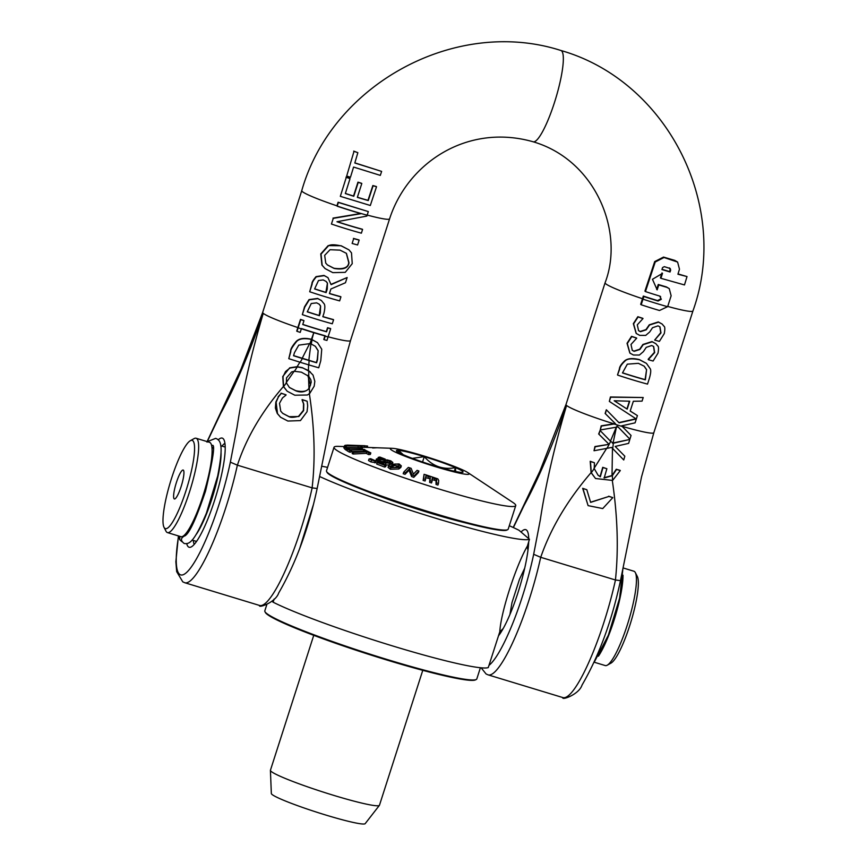 <?xml version="1.0" encoding="UTF-8"?>
<svg xmlns="http://www.w3.org/2000/svg" width="867" height="867" viewBox="0 0 867 867"><rect width="100%" height="100%" fill="white"/><g stroke="black" fill="none" stroke-linecap="round" stroke-linejoin="round"><path stroke-width="1.3" d="M607.225 665.206L611.018 663.092A46.124 8.735 -73.1 0 0 630.916 621.845A46.124 8.735 -73.1 0 0 637.321 576.49L635.348 572.632A49.3 9.342 106.9 0 1 628.499 621.108A49.3 9.342 106.9 0 1 607.225 665.206A49.3 9.342 106.9 0 1 605.242 665.563L594.242 662.225M181.138 486.539A15.107 2.861 -73.1 0 0 183.609 470.488A15.107 2.861 -73.1 0 0 176.034 483.678A15.107 2.861 -73.1 0 0 174.993 498.85A15.107 2.861 -73.1 0 0 181.138 486.539M171.558 478.313A46.124 8.735 106.9 0 1 190.317 440.718A46.124 8.735 106.9 0 1 187.131 487.048A46.124 8.735 106.9 0 1 164.015 527.32A46.124 8.735 106.9 0 1 171.558 478.313M319.641 476.503A119.278 9.732 17.8 0 0 440.815 519.777A119.278 9.732 17.8 0 0 529.466 539.263L527.158 546.904L527.992 550.079M509.297 525.716A119.278 9.732 17.8 0 1 519.008 530.29L529.466 539.263M196.462 534.105A49.3 9.342 -73.1 0 0 211.895 498.85A49.3 9.342 -73.1 0 0 221.063 453.127M274.135 599.021L273.116 602.197L272.01 601.243M503.218 628.499L499.76 631.891L488.273 667.547A119.278 9.732 -162.2 0 1 394.127 646.403A119.278 9.732 -162.2 0 1 273.116 602.197M509.904 614.573L511.985 602.619L519.452 579.373L524.73 568.102M623.102 567.939L633.896 571.223A49.3 9.342 106.9 0 1 634.59 571.613A49.3 9.342 106.9 0 1 635.348 572.632M598.403 656.189A49.3 9.342 -73.1 0 0 623.005 575.211M164.015 527.32L165.987 531.178A49.3 9.342 -73.1 0 0 167.439 532.587A49.3 9.342 -73.1 0 0 190.101 490.093A49.3 9.342 -73.1 0 0 196.787 438.637A49.3 9.342 -73.1 0 0 196.094 438.247A49.3 9.342 -73.1 0 0 194.1 438.604L190.317 440.718M167.439 532.587L180.889 536.673A49.3 9.342 -73.1 0 0 203.539 494.179A49.3 9.342 -73.1 0 0 210.237 442.712A49.3 9.342 -73.1 0 0 209.543 442.333L196.094 438.247M299.635 548.713L313.301 504.908M499.76 631.891L499.815 631.599C500.747 612.904 515.605 566.639 527.125 546.535L527.266 546.21M364.173 490.288A79.515 6.481 17.8 0 0 429.1 512.787A79.515 6.481 17.8 0 0 466.208 523.05M327.585 467.378A119.278 9.732 17.8 0 0 321.657 466.218M659.679 296.07L661.315 299.278L658.086 301.022A49.332 4.021 -162.2 0 1 643.845 296.514A488.099 92.444 -73.1 0 0 642.989 299.169L641.19 304.772A49.3 4.021 17.8 0 0 659.484 310.494L667.557 306.69A6.784 6.156 118.8 0 0 667.958 305.704L671.134 295.788L669.259 288.635L666.907 287.356A50.004 4.075 -162.2 0 1 658.768 284.907L657.164 289.86L652.45 279.282L662.507 273.365L660.903 278.307L684.486 284.94L687.022 276.573L677.929 274.221L679.468 269.214L677.604 262.062L664.024 257.51L655.214 262.007L645.449 291.572A49.462 4.032 17.8 0 0 659.679 296.07L660.578 296.557M642.989 299.169A49.3 4.021 17.8 0 0 656.709 303.515A49.3 4.021 17.8 0 0 667.557 306.69M669.812 268.304L670.679 270.005A610.39 115.604 106.9 0 1 670.05 271.989L661.933 269.561L662.572 267.578L664.306 266.657L670.289 268.553M662.009 269.312L669.552 271.555A570.204 107.985 -73.1 0 0 670.18 269.572L669.313 267.87M678.016 273.929L687.022 276.573M662.009 272.932L660.405 277.884L660.903 278.307M656.666 289.426L658.27 284.484L658.768 284.907M658.27 284.484A46.785 3.815 17.8 0 0 666.409 286.923L669.259 288.635M641.19 304.772L640.67 304.328L642.469 298.714A453.636 85.909 106.9 0 1 643.325 296.07L643.845 296.514M643.325 296.07A46.146 3.761 17.8 0 0 657.587 300.589L660.817 298.844L660.318 296.362M677.604 262.062L674.775 260.382L663.526 257.076L654.704 261.574L644.929 291.117L645.449 291.572M600.224 429.978L601.178 425.838L615.256 423.562L605.133 413.472L606.315 409.777L605.394 413.689L615.505 423.779L601.449 426.055L600.224 429.978L616.675 427.128A93.322 82.051 116.5 0 0 617.38 425.025A93.311 92.455 -109.2 0 0 616.73 427.117A62.283 9.981 -9.7 0 0 618.03 426.857L629.908 439.19A169.997 32.198 106.9 0 1 631.057 435.462L621.606 425.86L635.088 422.847L637.418 415.586L630.19 411.056L633.343 401.248L642.057 401.128L643.216 397.53L610.693 397.205L609.338 401.41L636.27 418.978L619.081 422.825L606.586 410.004M618.865 422.608L635.934 418.772M609.338 401.41L610.422 396.978L643.216 397.53M630.211 411.012L637.418 415.586M648.169 359.241L654.412 352.349L653.545 346.41M629.843 353.032L627.036 343.299L631.534 336.342A46.124 3.761 17.8 0 0 636.465 337.946L636.714 338.163A47.707 3.891 -162.2 0 1 631.794 336.569L627.307 343.527L629.962 353.14L633.419 355.015L639.413 355.047L643.401 351.612L646.24 347.364L651.724 345.51L653.675 346.507L654.672 352.576L648.418 359.458M632.162 350.225L633.885 351.124L639.673 349.238L642.946 344.459L651.995 341.565L655.886 343.733L652.255 341.782L643.195 344.676L639.922 349.455L634.135 351.33L632.281 350.333L630.992 344.47L636.714 338.163M617.77 375.14A47.707 3.891 17.8 0 0 647.519 384.103L649.416 378.207C650.9 372.983 651.117 369.754 650.077 368.529L646.435 363.381L639.586 359.794C632.076 358.255 627.242 358.645 625.085 360.943C621.466 364.357 619.656 367.142 619.645 369.299L617.51 374.923L619.385 369.071C619.417 366.882 621.227 364.097 624.825 360.726C627.751 358.342 632.596 357.963 639.337 359.577L646.37 363.327M636.15 333.383L633.343 323.662L637.841 316.704A46.124 3.761 17.8 0 0 642.772 318.308L643.021 318.525A47.707 3.891 -162.2 0 1 638.101 316.932L633.604 323.879L636.27 333.502L639.727 335.377L645.72 335.399L649.708 331.963L652.537 327.715L658.031 325.862L659.982 326.87L660.979 332.928L654.65 340.07A47.707 3.891 17.8 0 0 659.408 341.381L664.295 333.557C665.097 329.037 664.967 326.566 663.894 326.165L662.193 324.085L658.562 322.145L649.502 325.038L646.229 329.818L640.442 331.693L638.589 330.695L637.288 324.832L643.021 318.525M638.47 330.587L640.193 331.476L645.98 329.601L649.253 324.822L658.302 321.928L662.193 324.085M654.65 340.07L660.719 332.7L659.852 326.761M629.724 401.215L627.188 409.137L614.194 400.76L629.724 401.215M614.28 400.771L627.188 409.137M626.939 408.921L629.409 401.215M629.908 439.19L617.998 426.867M588.097 505.634L582.678 488.316L586.818 489.714L582.938 488.533L588.097 505.634L602.738 508.561L612.817 497.615L608.937 496.433L590.622 502.361L586.818 489.714M590.503 502.253L608.937 496.433M608.677 496.217L612.817 497.615M612.731 448.597L623.741 459.976L624.825 456.205L615.169 446.429L628.618 443.384L629.821 439.461L613.348 443.21L612.731 448.597L611.593 447.426L607.041 448.337L610.693 441.379L600.062 430.487L598.924 434.226L609.057 444.327L595.185 446.765L594.025 450.742L607.041 448.337M613.348 443.21L610.693 441.379M594.025 450.742L594.925 446.548L609.057 444.327M608.807 444.11L598.924 434.226M598.663 433.999L600.062 430.487M623.741 459.976L611.56 447.426M612.395 443.135L629.821 439.461M627.329 364.162L638.394 363.327L644.192 366.199L646.587 369.613L645.373 379.833A47.707 3.891 -162.2 0 1 622.463 372.929L627.329 364.162M622.506 372.799A46.124 3.761 17.8 0 0 645.113 379.605L646.587 369.613M646.327 369.396L644.062 366.091M616.535 469.459L612.34 475.69L612.611 480.426L620.306 470.543A39.015 3.186 -162.2 0 1 616.535 469.459L616.274 469.242A37.454 3.056 17.8 0 0 620.046 470.315L620.306 470.543M594.22 468.603L594.448 462.761L590.47 461.504L591.283 472.753L594.22 468.603L598.111 475.289L600.332 476.785A316.488 59.942 -73.1 0 1 602.998 467.551L606.878 468.733A316.488 59.942 106.9 0 0 604.212 477.966L612.34 475.69M591.283 472.753L595.531 478.519L612.611 480.426M597.992 475.181L600.083 476.568A318.081 60.235 106.9 0 1 602.738 467.335L606.878 468.733M595.531 478.519L591.077 472.634L590.21 461.287L594.448 462.761M603.963 477.75L612.015 475.539L616.285 469.242M648.343 359.707A47.707 3.891 17.8 0 0 653.1 361.03L657.988 353.194C658.79 348.675 658.66 346.215 657.587 345.814L655.886 343.733M616.48 426.9L613.077 442.994M612.46 448.358L612.015 475.539M612.265 480.264C617.607 516.06 618.659 549.299 615.44 579.99L620.328 580.619M593.993 468.494L606.824 448.109M513.383 527.58L523.961 505.678C538.277 479.321 552.485 445.92 566.574 405.453C554.219 447.394 545.462 485.487 540.325 519.723L533.671 554.295L540.726 557.308C550.729 528.296 567.517 500.075 591.077 472.634M326.946 340.438A167.526 31.732 106.9 0 1 328.073 336.938L330.695 328.745A47.707 3.891 -162.2 0 1 327.802 327.954L326.566 331.79A47.707 3.891 -162.2 0 1 302.735 324.529L303.97 320.682A47.707 3.891 -162.2 0 1 300.751 319.62L298.129 327.802A162.682 30.811 -73.1 0 0 297.002 331.313A47.631 3.88 17.8 0 0 300.22 332.386A177.8 33.672 106.9 0 1 301.337 328.875L301.445 328.539A47.707 3.891 17.8 0 0 325.277 335.8L325.168 336.136A183.945 34.832 -73.1 0 0 324.052 339.647A47.631 3.88 17.8 0 0 326.946 340.438M302.778 324.399A46.124 3.761 17.8 0 0 326.306 331.573L327.542 327.726A46.124 3.761 17.8 0 0 330.435 328.517L330.695 328.745M297.002 331.313L296.742 331.086A161.847 30.648 106.9 0 1 297.858 327.574L300.491 319.392A46.124 3.761 17.8 0 0 303.71 320.465L303.97 320.682M324.973 335.713L324.908 335.919A183.121 34.68 106.9 0 0 323.792 339.43L324.052 339.647M350.452 177.28L353.584 167.06L380.31 175.383L381.632 171.406L354.809 162.996L357.854 152.69L354.007 151.346L346.692 176.012A48.964 3.999 17.8 0 0 350.452 177.28M354.852 162.866L381.632 171.406M354.007 151.346L346.692 176.012M353.714 151.096L357.854 152.69M287.877 421.048L300.437 420.593L307.048 411.706L307.687 405.875L307.135 401.226L302.388 399.785A316.488 59.942 -73.1 0 0 302.301 400.088L303.786 404.12L303.623 410.611L298.812 416.528L289.014 416.691L282.729 413.386L280.724 411.142L279.499 403.285L282.512 397.899L285.969 395.157A316.488 59.942 106.9 0 1 286.067 394.821L281.266 393.369L278.383 396.978L276.118 402.234L277.516 413.657L280.594 417.255L287.877 421.048M280.453 417.135L277.256 413.44L275.381 408.064L275.858 402.006L278.383 396.978M282.599 413.277L288.754 416.463C290.196 417.645 293.469 417.591 298.562 416.312L303.363 410.394L303.537 403.903L302.052 399.871A318.081 60.235 106.9 0 1 302.128 399.568L307.135 401.226M278.134 396.761L281.266 393.369M281.016 393.152L286.067 394.821M337.209 206.075L337.165 206.194A47.707 3.891 17.8 0 0 361.16 213.661L333.264 218.354L331.432 224.044A47.707 3.891 17.8 0 0 361.376 233.18L362.579 229.441A47.707 3.891 -162.2 0 1 336.97 221.746L366.871 216.078L367.153 215.2A47.707 3.891 -162.2 0 1 353.14 211.169A47.707 3.891 -162.2 0 1 337.209 206.075A483.58 91.588 106.9 0 0 338.368 202.455L368.323 211.581A431.159 81.661 106.9 0 0 367.153 215.2M337.165 206.194L336.938 205.837A465.243 88.109 -73.1 0 0 338.108 202.228L338.368 202.455M338.108 202.228L368.323 211.581M337.263 221.703A46.124 3.761 17.8 0 0 362.319 229.213L362.579 229.441M333.264 218.354L331.432 224.044M333.004 218.116L360.618 213.51M312.196 283.975L309.692 291.756A47.707 3.891 17.8 0 0 339.647 300.882L340.926 296.872A47.707 3.891 -162.2 0 1 329.427 293.588L330.901 288.993L345.467 282.74L347.147 277.527L331.086 284.647L327.943 277.624L324.225 275.641L316.325 276.855C313.377 280.344 312.001 282.718 312.196 283.975L311.925 283.747C311.762 282.436 313.139 280.063 316.065 276.627L323.976 275.424L327.943 277.624M309.692 291.756L311.925 283.747M329.471 293.469A46.124 3.761 17.8 0 0 340.666 296.644L340.926 296.872M318.492 280.518L323.207 279.933L326.144 281.45L327.444 283.141L327.249 289.069L326.122 292.591A47.707 3.891 -162.2 0 1 314.613 288.949L318.492 280.518M331.064 284.343L347.147 277.527M314.645 288.819A46.124 3.761 17.8 0 0 325.873 292.385L327.444 283.141M327.195 282.924L326.014 281.352M323.911 313.312C325.19 307.839 325.136 304.523 323.727 303.352L321.386 300.502L317.864 298.638L309.291 299.819L304.783 307.07L302.345 314.645A47.707 3.891 17.8 0 0 332.289 323.781L333.578 319.771A47.707 3.891 -162.2 0 1 322.817 316.704L323.911 313.312M316.639 302.854L319.219 304.198L320.595 305.975L320.324 312.954L319.446 315.696A47.707 3.891 -162.2 0 1 307.254 311.838L311.242 303.526L316.639 302.854M307.297 311.719A46.124 3.761 17.8 0 0 319.197 315.48L319.446 315.696M319.197 315.48L320.595 305.975M320.346 305.758L319.089 304.089M302.345 314.645L304.512 306.842L309.031 299.603L317.615 298.421L321.494 300.6M322.86 316.585A46.124 3.761 17.8 0 0 333.318 319.544L333.578 319.771M330.045 249.718L340.037 250.14L346.432 253.348L348.989 262.755C348.306 268.087 343.365 269.984 334.163 268.456L327.509 265.02L325.754 263.102L324.67 255.342L330.045 249.718M351.503 252.871L348.946 249.859L341.381 245.957C334.77 244.44 330.446 244.407 328.42 245.838L321.028 254.15L322.177 265.28L325.092 268.586L332.82 272.639L345.25 272.346L352.24 263.666L351.503 252.871M325.006 268.499L321.917 265.064L320.757 253.923L328.16 245.621L341.132 245.74L348.946 249.859M327.379 264.901L333.914 268.25C343.462 269.561 348.404 267.654 348.729 262.528L346.301 253.251M308.771 376.311L310.83 379.789L311.22 382.184L309.291 388.362L309.66 393.553L314.179 386.205L314.829 381.361L313.03 375.053L308.728 370.697L308.771 376.311L301.402 372.171L294.433 371.293L297.305 366.893L289.979 368.031L285.525 371.564L283.01 376.722L283.607 386.639L287.172 391.223L294.802 395.211L307.341 395.005L309.66 393.553M309.291 388.362C305.628 392.003 301.207 392.849 296.015 390.909L289.426 387.516L286.37 382.846L286.533 377.806L291.626 371.932L294.433 371.293M283.607 386.639L286.37 382.846M308.728 370.697L302.659 367.911L297.305 366.893M289.296 387.408L295.755 390.692C302.724 392.209 307.124 391.396 308.955 388.253L310.559 384.97L307.763 375.357M287.172 391.223L283.401 386.53L282.75 376.495L289.719 367.814L297.121 366.687L302.41 367.695L310.343 371.921M352.132 243.454A47.707 3.891 17.8 0 0 357.594 244.971L359.155 240.126A47.707 3.891 -162.2 0 1 353.693 238.609L352.132 243.454L353.693 238.609M353.433 238.392A46.124 3.761 17.8 0 0 358.884 239.899L359.155 240.126M311.199 344.004L315.382 346.323L318.146 350.647L317.517 359.653A281.753 53.364 -73.1 0 0 316.607 362.764L309.085 360.553L308.858 364.92L318.72 367.792L320.779 360.705L321.744 349.228L317.528 342.682L312.153 339.68L311.199 344.004L309.985 343.603L311.416 339.441C304.263 337.967 299.321 338.661 296.601 341.5C292.277 346.854 290.347 350.235 290.824 351.655L288.787 358.678L300.177 362.276L302.399 358.515L293.555 355.752A268.185 50.795 106.9 0 1 294.477 352.631L298.757 345.142L309.985 343.603M300.177 362.276L308.858 364.92M309.085 360.553L302.399 358.515M293.599 355.622L316.347 362.547A279.976 53.028 106.9 0 1 317.268 359.437L318.146 350.647M317.896 350.431L315.285 346.236M288.787 358.678L290.553 351.428C290.434 349.228 292.363 345.846 296.341 341.284C299.386 338.336 304.328 337.653 311.166 339.225L317.42 342.595M373.103 185.766L368.247 200.559A48.184 3.934 -162.2 0 1 357.345 197.362L361.81 183.501A49.278 4.021 -162.2 0 1 358.212 182.373L353.779 196.256A48.086 3.923 -162.2 0 1 345.337 193.547L350.03 178.613A48.877 3.988 -162.2 0 1 346.28 177.345L340.33 196.332L370.307 205.49L376.516 186.73A49.787 4.064 -162.2 0 1 373.103 185.766L372.853 185.549A48.129 3.923 17.8 0 0 376.256 186.503L376.516 186.73M357.388 197.232A46.58 3.804 17.8 0 0 367.987 200.342L372.853 185.549M345.38 193.428A46.482 3.793 17.8 0 0 353.53 196.05L357.963 182.157A47.642 3.891 17.8 0 0 361.561 183.284L361.81 183.501M346.28 177.345L340.33 196.332M346.009 177.117A47.23 3.847 17.8 0 0 349.769 178.385L350.03 178.613M310.939 343.787L308.804 360.325M308.457 376.029L308.955 388.253M302.182 358.309L309.747 343.397M286.143 382.748L294.26 371.065M207.018 442.137L220.641 413.548C234.957 387.191 249.165 353.79 263.254 313.323C250.888 355.275 242.142 393.369 237.005 427.594L230.351 462.165L237.406 465.178C246.25 438.138 261.585 411.923 283.401 386.53M297.121 366.687L299.971 362.081M311.437 339.311L313.8 332.679L311.903 339.463M308.576 364.693L308.424 370.447M527.862 537.898A51.294 9.71 106.9 0 1 528.686 537.551M498.449 635.869A57.656 10.913 -73.1 0 0 518.011 592.551A57.656 10.913 -73.1 0 0 528.707 541.626M528.729 538.635A57.656 10.913 -73.1 0 0 527.45 531.298A57.656 10.913 -73.1 0 0 521.045 532.013M610.444 441.173L616.426 426.911M533.032 141.744A47.707 9.038 -73.1 0 0 533.14 141.776A47.707 9.038 -73.1 0 0 555.639 98.773A47.707 9.038 -73.1 0 0 560.884 50.481A47.707 9.038 -73.1 0 0 560.851 50.47A47.707 9.038 -73.1 0 0 560.776 50.449M194.208 544.422A54.068 10.241 106.9 0 1 193.298 540.444M221.952 446.093A54.068 10.241 106.9 0 1 224.921 443.308M186.687 543.49A57.038 10.805 -73.1 0 0 190.09 547.315A57.038 10.805 -73.1 0 0 214.593 500.346A57.038 10.805 -73.1 0 0 223.112 438.604A57.038 10.805 -73.1 0 0 218.148 439.894M309.302 393.412C314.548 427.366 315.48 458.849 312.109 487.861L317.008 488.489M185.083 535.676C180.629 537.822 180.293 540.401 184.086 543.436L184.736 543.566C189.602 544.303 194.631 541.138 206.422 513.112L217.671 476.07C223.242 447.004 221.638 440.403 215.645 438.366L207.321 441.65M212.426 445.4L212.415 445.378C215.287 444.327 212.989 459.575 205.522 491.134C196.213 518.661 189.353 533.53 184.974 535.741L185.375 535.665M181.875 541.647L179.783 539.74L179.762 536.337M185.17 534.375L185.971 534.928M480.394 667.742L476.817 678.904A111.323 9.082 -162.2 0 1 476.232 679.5A111.323 9.082 -162.2 0 1 436.134 673.204A111.323 9.082 -162.2 0 1 327.032 639.597A111.323 9.082 -162.2 0 1 264.944 611.658A111.323 9.082 -162.2 0 1 264.814 610.845L266.722 604.917M264.944 611.658L265.356 612.46A110.694 9.028 17.8 0 0 327.087 640.236A110.694 9.028 17.8 0 0 435.57 673.637A110.694 9.028 17.8 0 0 475.43 679.901L476.232 679.5M460.941 472.352A34.983 2.85 -162.2 0 1 435.212 466.056A34.983 2.85 -162.2 0 1 404.011 455.056A34.983 2.85 -162.2 0 1 396.468 450.916A34.983 2.85 -162.2 0 1 398.538 450.363A34.983 2.85 -162.2 0 1 424.266 456.649A34.983 2.85 -162.2 0 1 455.468 467.649A34.983 2.85 -162.2 0 1 462.859 472.233A34.983 2.85 -162.2 0 1 460.941 472.352M455.684 471.507L455.468 467.649C443.145 469.979 432.741 466.316 424.266 456.649L412.345 458.361M403.242 454.72L398.538 450.363L398.603 452.498M424.266 456.649L422.554 461.992M326.588 471.518L327 472.32A94.785 7.727 17.8 0 0 431.972 513.329A94.785 7.727 17.8 0 0 506.892 530.073L507.694 529.672A95.424 7.781 -162.2 0 1 432.265 512.809A95.424 7.781 -162.2 0 1 326.588 471.518A95.424 7.781 -162.2 0 1 326.48 470.814L334.033 447.274A95.424 7.781 17.8 0 0 422.511 483.851A95.424 7.781 17.8 0 0 515.746 505.613A95.424 7.781 17.8 0 0 514.543 503.673A95.424 7.781 17.8 0 0 512.82 502.405L467.844 472.602A41.345 3.37 -162.2 0 1 468.592 473.154A41.345 3.37 -162.2 0 1 426.922 463.986A41.345 3.37 -162.2 0 1 392.209 448.315A41.345 3.37 -162.2 0 1 430.769 458.144A41.345 3.37 -162.2 0 1 467.844 472.602M436.545 479.115L436.535 482.865A295.008 292.97 -28.3 0 1 438.431 483.504L438.702 480.502L437.868 478.887L425.99 474.867A254.822 253.066 151.7 0 0 424.061 474.325L423.66 478.866A294.921 292.894 -28.3 0 1 425.578 479.429L425.881 476.016L428.558 476.243L430.13 477.045L430.119 480.795A292.006 289.99 -28.3 0 1 432.037 481.391L432.297 477.988L436.545 479.115L436.036 480.686L431.788 479.559M425.578 479.429L425.079 481.001A294.921 292.894 151.7 0 0 423.15 480.437L424.061 474.325M423.15 480.437L423.66 478.866M436.535 482.865L436.036 484.436A295.008 292.97 151.7 0 1 437.933 485.076L438.431 483.504M436.036 484.436L436.036 480.686M430.119 480.795L429.62 482.366A292.006 289.99 151.7 0 1 431.528 482.962L432.037 481.391M429.62 482.366L430.13 477.045M429.62 478.627L425.383 477.598M372.669 447.979L376.755 447.784M362.319 445.736L350.138 445.215L364.346 445.714A237.937 71.712 -70.7 0 1 365.018 445.757L364.519 447.318M364.346 445.714L363.847 447.296L361.918 447.22L392.209 448.315M364.974 445.887L366.969 445.985A243.66 73.446 -70.7 0 1 367.63 446.093L367.207 447.415M366.513 447.383L366.969 445.985M361.138 445.605L347.949 445.129A293.252 88.391 109.3 0 0 347.201 445.118L359.74 445.649L346.009 445.194A292.266 37.671 108.4 0 0 344.632 445.562L346.572 445.627A285.958 36.858 -71.6 0 1 347.634 445.324L362.092 445.801A238.544 30.746 -71.6 0 1 362.395 445.746L362.319 445.714M362.395 445.746L361.886 447.318A238.544 30.746 108.4 0 0 361.582 447.372L360.759 447.339M361.582 447.372L362.092 445.801M346.28 446.451A285.958 0.91 -72.2 0 1 346.497 445.855L361.106 446.234A238.544 0.759 -72.2 0 1 361.16 446.093L344.589 445.66A292.266 0.932 107.8 0 0 344.329 446.397L346.28 446.451L345.987 447.437L346.497 445.855M361.16 446.093L360.65 447.675A238.544 0.759 107.8 0 0 360.596 447.805L360.141 447.795M357.713 447.73L346.876 447.459M360.596 447.805L361.106 446.234M345.012 448.001L343.82 447.968L344.329 446.397M364.411 449.464L359.772 448.965A250.596 85.096 106.1 0 1 360.639 449.453L350.062 449.648A286.793 97.386 -73.9 0 0 349.184 449.16L347.569 449.193A292.168 99.206 106.1 0 1 349.9 450.569L351.514 450.547A287.01 97.462 -73.9 0 0 350.669 450.016L364.909 449.756A237.775 80.739 -73.9 0 0 364.411 449.464M351.514 450.547L351.005 452.119L349.401 452.14A292.168 99.206 -73.9 0 0 347.06 450.764L347.569 449.193M349.401 452.14L349.9 450.569M363.23 451.349L351.178 451.566M346.865 447.437L345.196 447.437A292.168 60.397 106.8 0 1 346.54 448.521L348.198 448.532A287.01 59.324 -73.2 0 0 347.721 448.109L362.428 448.163A237.775 49.148 -73.2 0 0 362.146 447.936L357.8 447.48A250.596 51.803 106.8 0 1 358.309 447.86L347.364 447.827A286.793 59.281 -73.2 0 0 346.865 447.437M362.07 449.269L362.428 448.163M347.992 449.182L348.198 448.532M347.277 450.103L346.031 450.092L346.54 448.521M346.031 450.092A292.168 60.397 -73.2 0 0 344.687 449.008L345.196 447.437M378.326 460.204L375.032 460.605L370.653 458.686L369.028 459.011L375.292 461.266L378.868 461.179L380.19 460.42L379.41 459.651L384.179 459.987L385.284 459.152L379.865 457.05L378.24 457.375L383.127 458.892L376.473 458.881L378.435 460.063M377.156 462.902L370.935 461.916L368.529 460.583L369.028 459.011M385.284 459.152L384.807 460.995L383.669 461.569L379.02 461.201M377.828 458.665L378.24 457.375M377.925 458.697L378.337 457.408M379.605 459.25L380.104 457.7M383.03 459.185L382.477 459.38M376.614 460.713L375.964 460.464L376.473 458.881M363.576 450.276A245.491 115.43 105.3 0 1 365.885 451.339L352.685 451.978A292.006 137.311 105.3 0 1 353.595 452.433L366.784 451.783A245.469 115.43 105.3 0 1 369.039 452.997L370.805 452.91L365.343 450.19L363.576 450.276L363.197 451.469M370.805 452.91L370.307 454.481L368.529 454.568A245.469 115.43 -74.7 0 0 366.275 453.354L353.086 454.005L353.595 452.433M366.275 453.354L366.784 451.783M353.086 454.005A292.006 137.311 -74.7 0 0 352.186 453.56L352.685 451.978M368.529 454.568L369.039 452.997M399.308 467.432L401.323 465.882L399.102 463.943L390.562 464.278L388.546 465.796L390.811 467.681L399.308 467.432L398.798 469.004L390.302 469.253L388.037 467.367L388.546 465.796M401.323 465.882L400.825 467.454L398.798 469.004M397.454 466.728L394.55 467.638L391.689 467.28L390.497 466.164L395.341 463.997L398.213 464.344L399.394 465.449L397.454 466.728M398.885 467.02L397.715 465.915L394.832 465.568L390.963 466.955M378.662 462.133L377.275 462.545A292.255 247.008 100.4 0 1 385.056 465.492L386.194 465.156A285.98 241.698 -79.6 0 0 379.995 462.783L391.841 463.119L392.838 462.479L390.779 460.865L386.942 459.846L385.544 460.269L389.521 461.146L390.67 461.862L390.063 462.469L378.662 462.133M389.24 465.005L389.229 463.444M385.382 464.831L385.88 463.281M388.73 465.015L385.371 464.853M385.056 465.492L384.558 467.064L385.685 466.728L386.194 465.156M384.558 467.064A292.255 247.008 -79.6 0 0 376.766 464.116L377.275 462.545M389.012 462.729L386.91 462.154L387.419 460.583M386.91 462.154L385.132 461.873L385.642 460.301M385.132 461.873L385.544 460.269M413.429 474.108L411.121 468.321A239.346 234.426 -95.6 0 0 408.314 467.421L403.697 472.168A293.436 287.4 84.4 0 1 405.55 472.753L409.527 468.668L412.096 474.964A293.317 287.291 84.4 0 1 414.296 475.745L418.913 471.009A239.693 234.762 -95.6 0 0 417.081 470.347L413.429 474.108M418.913 471.009L418.403 472.58L413.787 477.316A293.317 287.291 -95.6 0 0 411.597 476.536L409.018 470.239L405.041 474.325A293.436 287.4 -95.6 0 0 403.198 473.74L403.697 472.168M405.041 474.325L405.55 472.753M409.018 470.239L409.527 468.668M411.597 476.536L412.096 474.964M413.787 477.316L414.296 475.745M270.417 770.373L271.338 793.522A49.3 4.021 17.8 0 0 271.967 794.4A49.3 4.021 17.8 0 0 320.844 813.506A49.3 4.021 17.8 0 0 365.18 823.65L379.388 805.367A57.255 4.671 -162.2 0 1 327.921 793.576A57.255 4.671 -162.2 0 1 271.154 771.402A57.255 4.671 -162.2 0 1 270.417 770.373A57.255 4.671 -162.2 0 1 270.439 770.232L313.746 635.327M422.771 670.332L379.464 805.237A57.255 4.671 -162.2 0 1 379.388 805.367M515.746 505.613L508.192 529.163A95.424 7.781 -162.2 0 1 507.694 529.672M344.264 446.581L338.293 446.364A95.424 7.781 17.8 0 0 334.033 447.274M455.468 467.649L454.319 471.214M622.007 426.271A46.124 3.761 17.8 0 0 653.826 432.72L692.917 310.993A46.124 3.761 17.8 0 1 667.688 306.419M613.869 423.811A46.124 3.761 17.8 0 1 566.574 405.453A46.124 3.761 17.8 0 1 565.999 404.521L605.079 282.783A46.124 3.761 17.8 0 0 605.665 283.726A46.124 3.761 17.8 0 0 642.469 298.714M614.118 424.028A47.707 3.891 17.8 0 0 617.38 425.025A47.707 3.891 17.8 0 0 622.203 426.466M540.726 557.308L615.44 579.99M328.073 336.938A47.707 3.891 -162.2 0 1 325.168 336.136M301.337 328.875A47.707 3.891 -162.2 0 1 298.129 327.802M297.858 327.574A46.124 3.761 -162.2 0 1 263.254 313.323A46.124 3.761 -162.2 0 1 262.679 312.391L301.759 190.653A46.124 3.761 -162.2 0 1 301.77 190.632A46.124 3.761 -162.2 0 0 336.938 205.837M324.908 335.919A46.124 3.761 -162.2 0 1 313.8 332.679A46.124 3.761 -162.2 0 1 301.38 328.745M367.196 215.059A46.124 3.761 -162.2 0 0 389.586 218.852L350.506 340.59A46.124 3.761 -162.2 0 1 328.116 336.786M533.671 554.295A85.909 16.267 106.9 0 1 488.966 665.39M481.163 667.818L486.105 673.995L488.132 674.873A92.238 17.47 -73.1 0 0 540.715 557.199M615.483 579.904A92.238 17.47 106.9 0 1 562.9 697.588C561.242 700.579 578.928 694.695 582.028 685.093C599.086 655.625 611.907 620.772 620.49 580.543L641.515 476.98L653.837 432.72M230.351 462.165A85.909 16.267 106.9 0 1 191.845 566.216A85.909 16.267 106.9 0 1 178.591 535.979M312.163 487.774A92.238 17.47 106.9 0 1 259.58 605.459C257.922 608.45 275.608 602.565 278.708 592.963C295.766 563.496 308.587 528.642 317.17 488.414L338.184 384.861L350.517 340.59M312.109 487.861L237.406 465.178M178.429 535.936L175.86 561.729L176.684 571.646L182.785 581.865L184.812 582.743A92.238 17.47 -73.1 0 0 237.395 465.07M436.264 481.792L436.773 480.22M434.475 479.841L434.985 478.27M429.848 479.722L430.357 478.15M428.049 477.815L428.558 476.243M370.935 461.916L371.434 460.344M374.782 462.837L375.292 461.266M378.543 462.165L378.868 461.179M383.669 461.569L384.179 459.987M381.718 459.467L382.098 458.264M376.636 460.626L377.123 459.142M394.832 465.568L395.341 463.997M390.302 469.253L390.811 467.681M391.927 466.489L392.437 464.918M391.602 463.856L391.841 463.119M389.034 462.653L389.521 461.146M225.203 447.079L220.727 445.725M196.538 541.431L192.073 540.076M499.11 633.81L499.977 633.777M186.047 533.346L187.142 533.617M213.044 448.347L211.981 447.968M488.132 674.873L562.9 697.588M565.988 404.51L539.859 471.258L513.21 527.494M605.079 282.783C624.598 232.258 595.9 160.124 533.14 141.776C467.638 123.092 407.707 162.638 389.586 218.852M560.884 50.481C667.232 80.826 730.816 206.01 692.917 310.993M184.812 582.743L259.58 605.459M207.018 441.737L241.037 369.082L262.679 312.38M560.851 50.47C455.999 16.831 332.083 83.709 301.759 190.653M212.924 447.307L212.242 448.109M186.34 533.378L186.47 534.419M179.772 539.74L178.667 536.001M594.534 661.575L608.363 635.197L619.612 598.154L622.853 569.186M392.838 462.479L392.339 464.051"/></g></svg>
